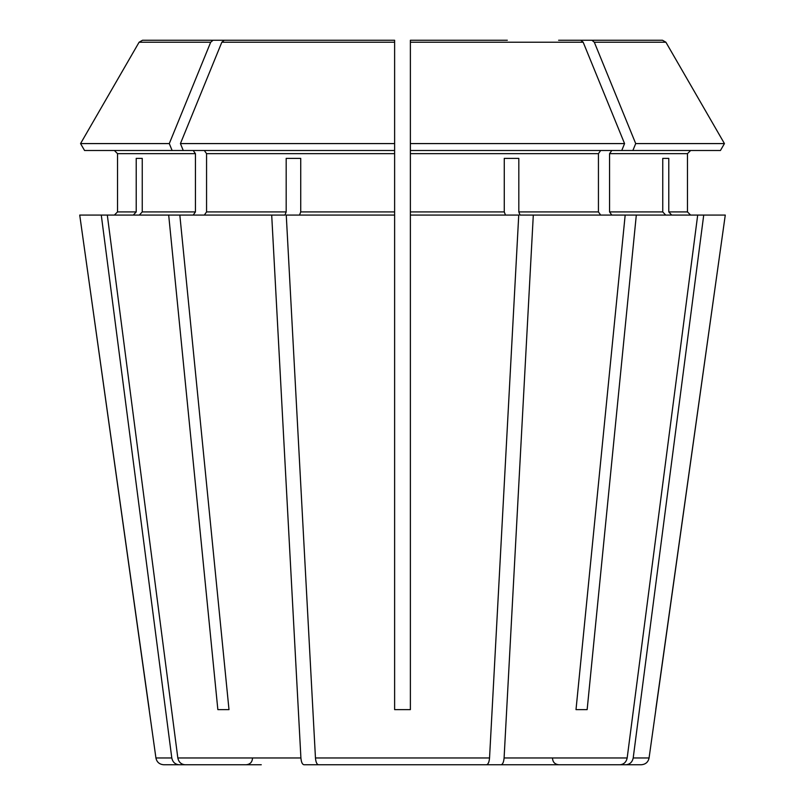 <?xml version="1.0" encoding="UTF-8"?>
<svg xmlns="http://www.w3.org/2000/svg" width="805" height="805" viewBox="0 0 805 805"><rect width="100%" height="100%" fill="white"/><g stroke="black" fill="none" stroke-linecap="round" stroke-linejoin="round"><path stroke-width="1.21" d="M720.435 150.505L724.44 143.582L720.435 150.505L410.379 150.505L410.379 215.076L518.742 215.076L489.541 757.968C489.168 762.104 488.172 764.368 486.552 764.75L318.448 764.75C316.828 764.368 315.832 762.104 315.459 757.968L286.258 215.076L394.621 215.076L394.621 211.926L300.728 211.926L300.728 158.374L286.178 158.374L300.728 158.374M469.516 764.75L619.971 764.75C623.875 764.368 626.28 762.104 627.176 757.968L697.694 215.076L636.312 215.076L587.147 709.628L576.008 709.628L587.147 709.628M543.727 764.75L501.102 764.75C502.723 764.368 503.719 762.104 504.091 757.968L533.302 215.076L520.03 215.076L518.823 211.926L518.823 158.374L504.272 158.374L504.272 211.926L410.379 211.926M600.661 150.505L598.437 153.654L598.437 211.926L600.661 215.076M394.621 215.076L394.621 709.628L410.379 709.628L410.379 215.076M621.752 150.505L624.569 143.582L410.379 143.582L410.379 150.505L410.379 40.25L507.321 40.25M255.245 764.75L179.002 764.75C175.098 764.368 172.693 762.104 171.797 757.968L155.929 757.968L79.725 215.076L168.688 215.076L217.853 709.628L228.992 709.628L179.827 215.076L168.688 215.076M84.565 150.505L80.56 143.582L169.292 143.582L172.119 150.505L84.565 150.505L80.56 143.582L139.104 42.222L142.525 40.25L246.38 40.25M114.38 150.505L117.53 153.654L117.53 211.926L114.38 215.076L117.53 211.926L117.53 153.654L114.38 150.505M665.675 215.076L662.757 211.926L609.566 211.926L611.8 215.076M662.757 158.374L668.784 158.374L662.757 158.374L662.757 211.926M224.233 40.25L394.621 40.25L224.233 40.25L221.828 42.222L180.431 143.582L394.621 143.582L394.621 40.25L297.679 40.25M518.823 158.374L504.272 158.374M335.484 764.75L303.898 764.75C302.278 764.368 301.281 762.104 300.909 757.968L271.698 215.076L284.97 215.076L286.178 211.926L206.563 211.926L204.339 215.076M286.178 158.374L286.178 211.926M133.298 215.076L136.216 211.926L117.53 211.926M171.797 757.968L101.279 215.076M136.216 158.374L142.244 158.374L136.216 158.374L136.216 211.926M611.8 150.505L609.566 153.654L687.47 153.654L690.62 150.505L687.47 153.654L687.47 211.926L690.62 215.076L687.47 211.926L668.784 211.926L668.784 158.374M632.881 150.505L635.709 143.582L724.44 143.582L665.896 42.222L662.475 40.25L558.62 40.25M649.072 757.968C648.196 762.124 645.6 764.388 641.273 764.75L625.998 764.75C629.902 764.368 632.307 762.104 633.203 757.968L649.072 757.968L725.275 215.076L697.694 215.076M533.302 215.076L636.312 215.076M609.566 153.654L609.566 211.926M635.709 143.582L594.311 42.222L591.906 40.25M204.339 150.505L206.563 153.654L206.563 211.926M172.119 150.505L394.621 150.505L394.621 143.582L394.621 211.926M193.2 150.505L195.434 153.654L195.434 211.926L193.2 215.076M142.244 158.374L142.244 211.926L139.325 215.076M724.44 143.582L665.896 42.222L594.311 42.222M624.569 143.582L583.172 42.222L580.767 40.25M169.292 143.582L210.689 42.222L213.094 40.25M80.56 143.582L139.104 42.222L210.689 42.222M583.172 42.222L410.379 42.222L410.379 40.25M671.702 215.076L668.784 211.926M271.698 215.076L179.827 215.076M505.48 215.076L504.272 211.926M299.52 215.076L300.728 211.926M655.753 709.628L725.275 215.076M633.203 757.968L703.721 215.076M549.755 764.75L625.998 764.75M625.173 215.076L576.008 709.628M261.273 764.75L185.029 764.75C181.125 764.368 178.72 762.104 177.825 757.968L107.307 215.076M149.247 709.628L79.725 215.076M179.002 764.75L163.727 764.75C159.4 764.388 156.804 762.124 155.929 757.968M350.034 764.75L318.448 764.75L350.034 764.75M217.853 709.628L228.992 709.628M183.248 150.505L180.431 143.582M598.437 153.654L410.379 153.654M394.621 153.654L206.563 153.654M195.434 153.654L117.53 153.654M195.434 211.926L142.244 211.926M598.437 211.926L518.823 211.926M394.621 42.222L221.828 42.222M627.176 757.968L504.091 757.968M489.541 757.968L315.459 757.968M300.909 757.968L177.825 757.968M552.522 758.451C552.854 762.244 554.957 764.337 558.821 764.75M252.478 758.451C252.146 762.244 250.043 764.337 246.179 764.75"/></g></svg>
